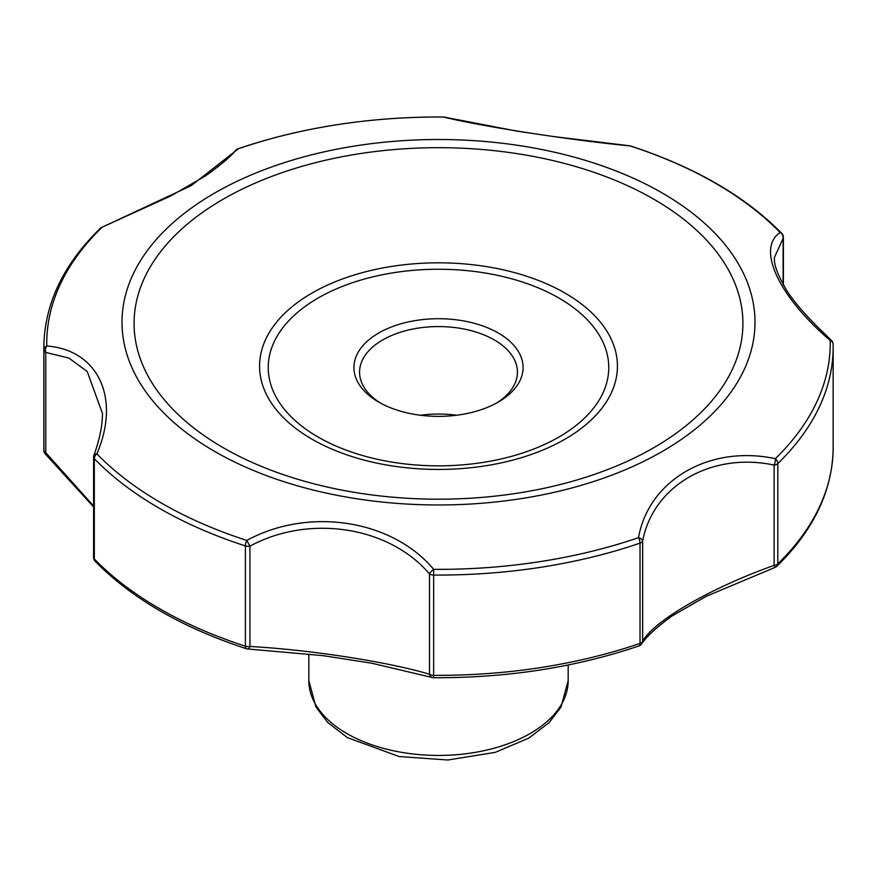 <?xml version="1.0" encoding="UTF-8"?>
<svg xmlns="http://www.w3.org/2000/svg" width="877" height="877" viewBox="0 0 877 877"><rect width="100%" height="100%" fill="white"/><g stroke="black" fill="none" stroke-linecap="round" stroke-linejoin="round"><path stroke-width="1.32" d="M93.598 457.114A5.635 3.256 180 0 0 94.321 458.704A394.65 227.845 0 0 0 245.396 545.933A5.635 2.247 107.9 0 1 246.821 540.44L249.923 546.174A5.635 3.256 180 0 1 245.396 545.933L245.396 646.206A5.635 2.247 107.9 0 0 246.415 648.728A5.635 5.635 0 0 0 247.566 648.969A5.635 2.423 95.9 0 0 249.923 646.459C310.195 649.802 388.226 661.872 429.5 674.238A5.635 3.256 180 0 0 433.644 675.323L433.676 677.713C507.092 678.02 575.531 667.43 638.96 645.932A5.635 2.346 71.1 0 0 640.013 643.4L640.013 543.126A5.635 2.346 71.1 0 0 638.533 537.656A5.635 2.938 12.7 0 1 642.655 540.988L642.655 641.262A5.635 3.256 180 0 1 640.013 643.4A394.65 227.845 0 0 1 433.644 675.323L433.676 569.348A5.635 1.951 139 0 0 429.5 573.964C389.125 526.288 309.088 514.032 249.923 546.174L249.923 646.459A5.635 3.256 180 0 1 245.396 646.206A394.65 227.845 0 0 1 94.321 558.978L94.321 458.704A5.635 4.012 135.8 0 1 96.854 453.858A391.745 226.167 0 0 0 246.821 540.44C308.715 506.632 392.271 519.721 433.676 569.348A391.745 226.167 0 0 0 638.533 537.656C648.706 479.829 710.008 444.628 775.323 458.682A391.745 226.167 0 0 0 830.212 340.408C778.491 296.426 756.237 248.213 780.146 232.526A391.745 226.167 0 0 0 630.179 145.944A5.635 2.247 -72.1 0 1 630.585 145.988A5.635 5.635 0 0 0 629.741 145.779A5.635 2.576 99.1 0 1 630.179 145.944C568.285 139.838 484.729 126.891 443.323 117.036A5.635 4.418 -81.7 0 1 444.102 117.058A5.635 5.635 0 0 0 443.323 117.003L443.323 117.003A391.745 226.167 0 0 0 238.467 148.728L191.087 185.705L101.666 227.417A5.635 5.635 0 0 0 100.099 228.491A5.635 3.957 -134.2 0 1 101.677 227.702A391.745 226.167 0 0 0 46.788 345.976C98.509 350.044 120.763 398.399 96.854 453.858A5.635 2.806 -160.4 0 0 93.927 455.218A5.635 5.635 0 0 0 93.598 457.114L93.598 557.388A5.635 5.635 0 0 0 95.198 561.324A5.635 4.012 135.8 0 1 94.321 558.978A5.635 3.256 180 0 1 93.598 557.388M237.733 148.947A5.635 2.346 -108.9 0 1 238.04 148.772A5.635 2.346 -108.9 0 1 238.467 148.728A5.635 5.405 -138.8 0 0 235.617 150.395C231.024 156.336 220.949 164.865 205.371 175.992L170.872 195.889L101.666 227.417M43.85 447.489L43.85 347.215A394.65 227.845 0 0 0 43.883 350.022A5.635 4.604 178.8 0 1 46.788 345.976A5.635 4.067 93.8 0 0 45.768 352.411A5.635 3.256 180 0 1 43.883 350.022L43.883 450.296A5.635 4.604 178.8 0 0 43.883 450.383L43.85 447.489A394.65 227.845 0 0 0 43.883 450.296A5.635 3.256 180 0 0 45.768 452.685L93.598 505.985M93.927 455.218C99.529 439.837 102.379 425.937 102.477 413.516L87.218 371.508L68.987 358.112L45.768 352.411L45.768 452.685A5.635 1.842 131.6 0 0 45.768 454.472L93.598 506.95M638.96 645.932A5.635 5.635 0 0 0 641.734 643.861A5.635 5.317 35.3 0 0 642.655 641.262C653.825 620.795 710.907 587.82 774.117 565.369L775.093 567.397A5.635 5.635 0 0 0 776.901 566.224A5.635 3.957 45.8 0 0 777.822 563.834L777.822 463.56A5.635 3.957 45.8 0 0 775.323 458.682A5.635 2.094 102.5 0 1 774.117 465.084C711.62 451.71 653.135 485.628 642.655 540.988A5.635 3.256 180 0 1 640.013 543.126A394.65 227.845 0 0 1 433.644 575.049A5.635 3.256 180 0 1 429.5 573.964L429.5 674.238A5.635 4.308 102.8 0 0 432.46 677.57A5.635 5.635 0 0 0 433.676 677.713M831.385 340.386A5.635 5.635 0 0 1 833.117 344.332A5.635 4.604 -1.2 0 1 833.117 344.409A394.65 227.845 0 0 1 833.15 347.215L833.15 447.489A394.65 227.845 0 0 1 777.822 563.834A5.635 3.256 180 0 1 774.117 565.369L774.117 465.084A5.635 3.256 180 0 0 777.822 463.56A394.65 227.845 0 0 0 833.15 347.215L833.117 344.332A5.635 4.604 -1.2 0 0 830.212 340.408A5.635 1.601 -46.1 0 1 831.385 340.386L820.269 329.566C806.708 316.389 795.877 303.946 787.798 292.249C777.888 275.751 773.459 264.076 774.523 257.224L783.117 238.347L783.117 284.674M783.402 237.327A5.635 5.635 0 0 0 781.802 233.392A5.635 4.012 -44.2 0 0 780.146 232.526A5.635 5.273 55.8 0 1 783.117 238.347A5.635 3.256 180 0 0 783.402 237.327L783.402 285.178M420.467 415.249A78.93 45.571 180 0 1 456.533 415.249M496.239 403.223A78.93 45.571 0 0 0 517.43 372.144A78.93 45.571 0 0 0 468.702 330.048A78.93 45.571 0 0 0 382.69 339.925A78.93 45.571 0 0 0 359.57 372.144A78.93 45.571 0 0 0 380.761 403.223M378.7 333.019A84.565 48.827 0 0 0 378.7 402.072A84.565 48.827 0 0 0 498.3 402.072A84.565 48.827 0 0 0 498.3 333.019A84.565 48.827 0 0 0 378.7 333.019M308.825 680.574A129.675 74.863 0 0 0 438.5 755.437A129.675 74.863 0 0 0 568.175 680.574L561.05 707.005L549.155 722.571L528.842 738.094L495.297 752.334L447.895 759.997L399.145 756.533L347.336 737.601L327.669 722.396L315.917 706.95L308.825 680.574L308.825 654.176M214.712 193.028A316.487 182.723 0 0 0 356.588 498.739A316.487 182.723 0 0 0 744.211 274.94A316.487 182.723 0 0 0 214.712 193.028M318.11 298.037A170.259 98.301 0 0 0 394.431 462.497A170.259 98.301 0 0 0 602.959 342.107A170.259 98.301 0 0 0 318.11 298.037M311.971 293.082A178.941 103.311 0 0 0 392.183 465.917A178.941 103.311 0 0 0 611.335 339.388A178.941 103.311 0 0 0 311.971 293.082M223.24 199.167A304.418 175.751 0 0 0 359.713 493.203A304.418 175.751 0 0 0 732.547 277.954A304.418 175.751 0 0 0 223.24 199.167M444.102 117.058L516.4 131.046L553.672 136.571L629.741 145.779M443.323 117.003C369.908 116.696 301.469 127.286 238.04 148.772A5.635 5.635 0 0 0 235.617 150.395M833.15 447.489C832.679 490.353 813.933 529.927 776.901 566.224M781.802 233.392C745.066 196.086 694.65 166.948 630.585 145.988M246.415 648.728C182.35 627.757 131.934 598.629 95.198 561.324M43.85 347.215C44.321 304.363 63.067 264.788 100.099 228.491M43.883 450.383A5.635 5.635 0 0 0 45.768 454.472M641.734 643.861C646.327 636.702 656.413 627.417 671.99 616.005L706.259 596.294L775.093 567.397M568.175 664.996L568.175 680.574M247.566 648.969L323.076 655.656L371.716 663.209L432.46 677.57"/></g></svg>
